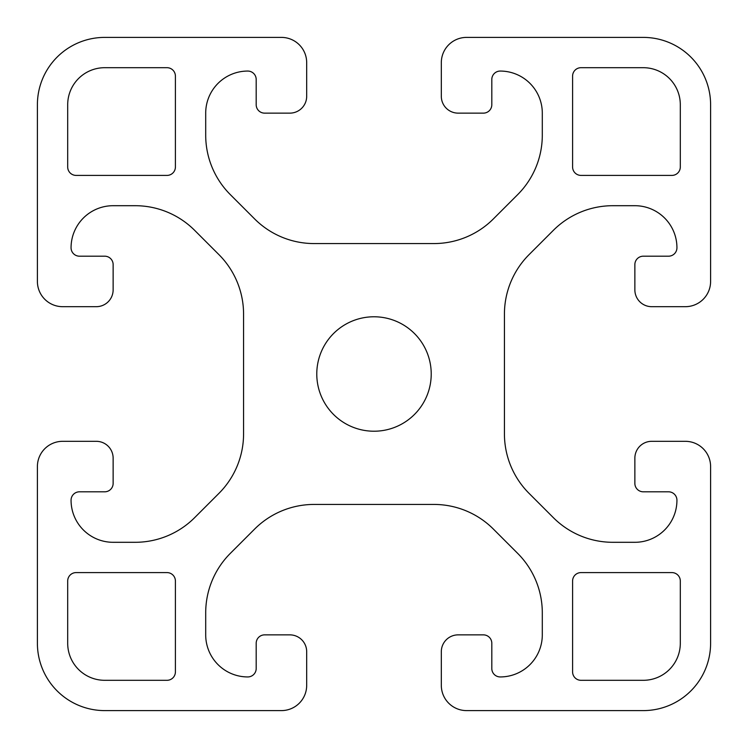 <?xml version="1.0" encoding="UTF-8"?>
<svg xmlns="http://www.w3.org/2000/svg" width="748" height="748" viewBox="0 0 748 748"><rect width="100%" height="100%" fill="white"/><g stroke="black" fill="none" stroke-linecap="round" stroke-linejoin="round"><path stroke-width="1.12" d="M104.72 680.306A37.026 37.026 0 0 1 67.694 643.28L67.694 581.009A8.415 8.415 0 0 1 76.109 572.594L166.991 572.594A8.415 8.415 0 0 1 175.406 581.009L175.406 671.891A8.415 8.415 0 0 1 166.991 680.306L104.72 680.306M643.28 680.306L581.009 680.306A8.415 8.415 0 0 1 572.594 671.891L572.594 581.009A8.415 8.415 0 0 1 581.009 572.594L671.891 572.594A8.415 8.415 0 0 1 680.306 581.009L680.306 643.28A37.026 37.026 0 0 1 643.28 680.306M671.891 175.406L581.009 175.406A8.415 8.415 0 0 1 572.594 166.991L572.594 76.109A8.415 8.415 0 0 1 581.009 67.694L643.28 67.694A37.026 37.026 0 0 1 680.306 104.72L680.306 166.991A8.415 8.415 0 0 1 671.891 175.406M67.694 166.991L67.694 104.72A37.026 37.026 0 0 1 104.72 67.694L166.991 67.694A8.415 8.415 0 0 1 175.406 76.109L175.406 166.991A8.415 8.415 0 0 1 166.991 175.406L76.109 175.406A8.415 8.415 0 0 1 67.694 166.991M431.222 374A57.222 57.222 0 0 1 345.389 423.555A57.222 57.222 0 0 1 345.389 324.445A57.222 57.222 0 0 1 431.222 374M230.347 553.352A84.15 84.15 0 0 0 205.7 612.855L205.7 634.865A42.075 42.075 0 0 0 247.775 676.94A8.415 8.415 0 0 0 256.19 668.525L256.19 643.28A8.415 8.415 0 0 1 264.605 634.865L289.85 634.865A16.83 16.83 0 0 1 306.68 651.695L306.68 685.355A25.245 25.245 0 0 1 281.435 710.6L104.72 710.6A67.32 67.32 0 0 1 37.4 643.28L37.4 466.565A25.245 25.245 0 0 1 62.645 441.32L96.305 441.32A16.83 16.83 0 0 1 113.135 458.15L113.135 483.395A8.415 8.415 0 0 1 104.72 491.81L79.475 491.81A8.415 8.415 0 0 0 71.06 500.225A42.075 42.075 0 0 0 113.135 542.3L135.145 542.3A84.15 84.15 0 0 0 194.648 517.653L218.921 493.381A84.15 84.15 0 0 0 243.568 433.877L243.568 314.123A84.15 84.15 0 0 0 218.921 254.619L194.648 230.347A84.15 84.15 0 0 0 135.145 205.7L113.135 205.7A42.075 42.075 0 0 0 71.06 247.775A8.415 8.415 0 0 0 79.475 256.19L104.72 256.19A8.415 8.415 0 0 1 113.135 264.605L113.135 289.85A16.83 16.83 0 0 1 96.305 306.68L62.645 306.68A25.245 25.245 0 0 1 37.4 281.435L37.4 104.72A67.32 67.32 0 0 1 104.72 37.4L281.435 37.4A25.245 25.245 0 0 1 306.68 62.645L306.68 96.305A16.83 16.83 0 0 1 289.85 113.135L264.605 113.135A8.415 8.415 0 0 1 256.19 104.72L256.19 79.475A8.415 8.415 0 0 0 247.775 71.06A42.075 42.075 0 0 0 205.7 113.135L205.7 135.145A84.15 84.15 0 0 0 230.347 194.648L254.619 218.921A84.15 84.15 0 0 0 314.123 243.568L433.877 243.568A84.15 84.15 0 0 0 493.381 218.921L517.653 194.648A84.15 84.15 0 0 0 542.3 135.145L542.3 113.135A42.075 42.075 0 0 0 500.225 71.06A8.415 8.415 0 0 0 491.81 79.475L491.81 104.72A8.415 8.415 0 0 1 483.395 113.135L458.15 113.135A16.83 16.83 0 0 1 441.32 96.305L441.32 62.645A25.245 25.245 0 0 1 466.565 37.4L643.28 37.4A67.32 67.32 0 0 1 710.6 104.72L710.6 281.435A25.245 25.245 0 0 1 685.355 306.68L651.695 306.68A16.83 16.83 0 0 1 634.865 289.85L634.865 264.605A8.415 8.415 0 0 1 643.28 256.19L668.525 256.19A8.415 8.415 0 0 0 676.94 247.775A42.075 42.075 0 0 0 634.865 205.7L612.855 205.7A84.15 84.15 0 0 0 553.352 230.347L529.079 254.619A84.15 84.15 0 0 0 504.433 314.123L504.433 433.877A84.15 84.15 0 0 0 529.079 493.381L553.352 517.653A84.15 84.15 0 0 0 612.855 542.3L634.865 542.3A42.075 42.075 0 0 0 676.94 500.225A8.415 8.415 0 0 0 668.525 491.81L643.28 491.81A8.415 8.415 0 0 1 634.865 483.395L634.865 458.15A16.83 16.83 0 0 1 651.695 441.32L685.355 441.32A25.245 25.245 0 0 1 710.6 466.565L710.6 643.28A67.32 67.32 0 0 1 643.28 710.6L466.565 710.6A25.245 25.245 0 0 1 441.32 685.355L441.32 651.695A16.83 16.83 0 0 1 458.15 634.865L483.395 634.865A8.415 8.415 0 0 1 491.81 643.28L491.81 668.525A8.415 8.415 0 0 0 500.225 676.94A42.075 42.075 0 0 0 542.3 634.865L542.3 612.855A84.15 84.15 0 0 0 517.653 553.352L493.381 529.079A84.15 84.15 0 0 0 433.877 504.433L314.123 504.433A84.15 84.15 0 0 0 254.619 529.079L230.347 553.352"/></g></svg>
